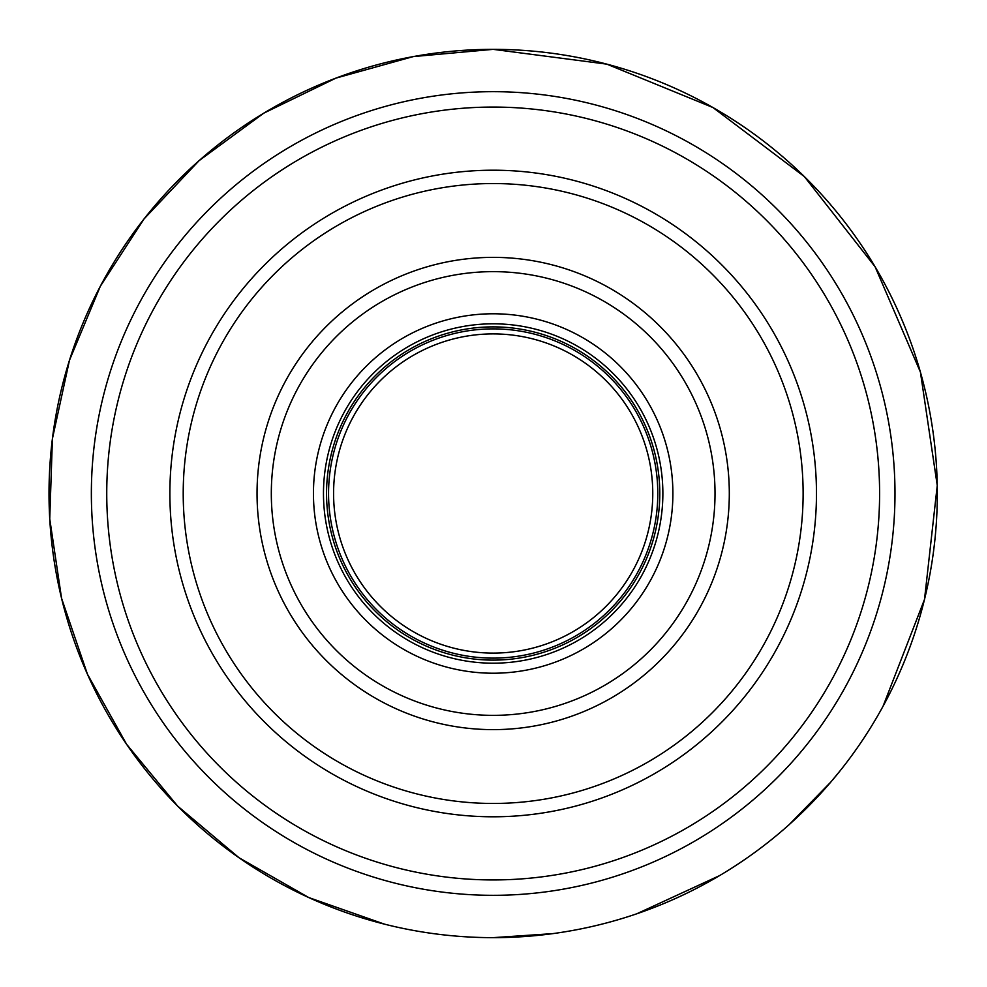 <?xml version="1.0" encoding="UTF-8"?>
<svg xmlns="http://www.w3.org/2000/svg" width="987" height="987" viewBox="0 0 987 987"><rect width="100%" height="100%" fill="white"/><g stroke="black" fill="none" stroke-linecap="round" stroke-linejoin="round"><path stroke-width="1.48" d="M493.167 257.373A236.127 236.127 0 0 0 257.039 493.5A236.127 236.127 0 0 0 493.167 729.627A236.127 236.127 0 0 0 729.307 493.5A236.127 236.127 0 0 0 493.167 257.373A236.127 236.127 0 0 0 257.039 493.5A236.127 236.127 0 0 0 493.167 729.627A236.127 236.127 0 0 0 729.307 493.5A236.127 236.127 0 0 0 493.167 257.373M493.167 271.647A221.853 221.853 0 0 0 271.314 493.5A221.853 221.853 0 0 0 493.167 715.353A221.853 221.853 0 0 0 715.02 493.5A221.853 221.853 0 0 0 493.167 271.647M493.167 326.882A166.618 166.618 0 0 1 659.785 493.5A166.618 166.618 0 0 1 493.167 660.118A166.618 166.618 0 0 1 326.549 493.5A166.618 166.618 0 0 1 493.167 326.882M493.167 333.902A159.598 159.598 0 0 1 652.765 493.5A159.598 159.598 0 0 1 493.167 653.098A159.598 159.598 0 0 1 333.581 493.5A159.598 159.598 0 0 1 493.167 333.902M493.167 170.208A323.292 323.292 0 0 0 169.875 493.5A323.292 323.292 0 0 0 493.167 816.792A323.292 323.292 0 0 0 816.471 493.5A323.292 323.292 0 0 0 493.167 170.208M493.167 313.78A179.72 179.72 0 0 0 313.447 493.5A179.72 179.72 0 0 0 493.167 673.22A179.72 179.72 0 0 0 672.887 493.5A179.72 179.72 0 0 0 493.167 313.78M493.167 323.81A169.69 169.69 0 0 0 323.477 493.5A169.69 169.69 0 0 0 493.167 663.19A169.69 169.69 0 0 0 662.869 493.5A169.69 169.69 0 0 0 493.167 323.81M493.167 328.881A164.619 164.619 0 0 0 328.56 493.5A164.619 164.619 0 0 0 493.167 658.119A164.619 164.619 0 0 0 657.786 493.5A164.619 164.619 0 0 0 493.167 328.881M493.167 183.545A309.955 309.955 0 0 0 183.212 493.5A309.955 309.955 0 0 0 493.167 803.455A309.955 309.955 0 0 0 803.122 493.5A309.955 309.955 0 0 0 493.167 183.545M493.167 107.065A386.435 386.435 0 0 1 879.602 493.5A386.435 386.435 0 0 1 493.167 879.935A386.435 386.435 0 0 1 106.744 493.5A386.435 386.435 0 0 1 493.167 107.065M493.167 91.68A401.82 401.82 0 0 0 91.359 493.5A401.82 401.82 0 0 0 493.167 895.32A401.82 401.82 0 0 0 894.987 493.5A401.82 401.82 0 0 0 493.167 91.68M384.486 924.153L308.783 897.565L239.088 857.789L177.685 806.132L126.595 744.272L87.461 674.232L61.564 598.295L49.745 518.928L52.41 438.734L69.46 360.329L100.329 286.267L144.016 218.978L199.115 160.634L263.788 113.16L335.962 78.109L413.269 56.592L493.167 49.35A444.15 444.15 0 0 1 937.317 493.5A444.15 444.15 0 0 1 493.167 937.65A444.15 444.15 0 0 1 49.017 493.5A444.15 444.15 0 0 1 493.167 49.35L606.832 64.143L712.922 107.521L804.38 176.611L875.111 266.811L920.415 372.099L937.255 485.481L924.511 599.393L883.057 706.248M840.505 770.316L830.906 781.951L789.032 824.762M719.572 875.617L636.701 913.826M552.917 933.616L493.167 937.65"/></g></svg>
